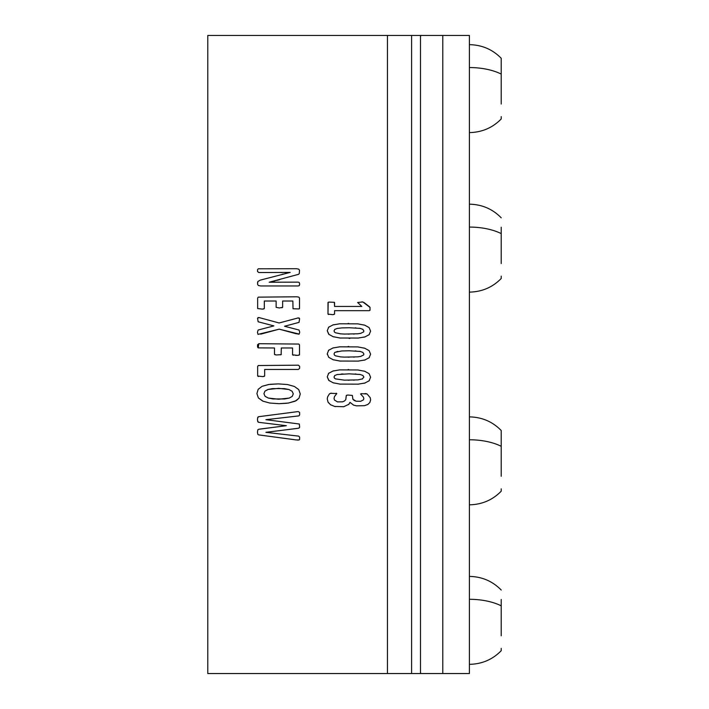 <?xml version="1.0" encoding="UTF-8"?>
<svg xmlns="http://www.w3.org/2000/svg" width="709" height="709" viewBox="0 0 709 709"><rect width="100%" height="100%" fill="white"/><g stroke="black" fill="none" stroke-linecap="round" stroke-linejoin="round"><path stroke-width="1.06" d="M267.905 389.48L278.743 388.346L288.944 389.525L292.081 391.226L293.278 393.841L292.205 396.428L289.228 398.077L278.619 399.22L268.268 398.041L265.095 396.349L263.925 393.725L264.936 391.129L267.905 389.48L272.566 388.603L284.309 388.603L288.944 389.525L292.081 391.226L293.278 393.841L292.205 396.428L289.228 398.077L284.601 398.963L272.921 398.945L268.268 398.041L265.095 396.349L263.925 393.725L264.936 391.129L268.365 389.338M269.119 384.429L262.082 386.308L258.165 389.33L256.906 393.601L258.395 397.944L262.764 401.117L269.757 403.04L279.071 403.687L287.03 403.253M296.273 400.603L299.003 398.174L300.262 393.982L298.746 389.604L294.377 386.458L287.455 384.535L278.327 383.888L268.746 384.482L262.082 386.308L258.165 389.33L256.906 393.601L258.395 397.944L263.163 401.285M288.04 403.12L295.121 401.214L299.003 398.174L300.262 393.982L298.746 389.604L294.377 386.458L287.455 384.535L278.327 383.888L270.253 384.287M262.764 401.117L269.757 403.04L279.071 403.687L288.483 403.049L296.105 400.709M387.46 35.45L207.781 35.45L207.781 673.55L387.46 673.55L387.46 35.45L420.481 35.45L420.481 673.55L411.601 673.55L411.601 35.45M332.778 314.69L334.559 314.087L334.559 310.675L369.15 310.675L369.93 310.356L370.054 307.458L362.84 301.963L357.628 302.468L361.803 306.439L334.559 306.439L334.364 302.291L328.675 302.096L327.992 302.548L327.992 314.087L332.778 314.69M357.761 338.113L364.878 336.935L369.114 334.692L370.603 331.13L369.088 327.558L364.718 325.183L357.797 323.862L339.708 323.783L332.946 324.944L328.701 327.177L327.248 330.731L328.772 334.302L333.141 336.678L340.028 338.007L358.515 338.051M357.761 361.165L364.878 359.986L369.114 357.744L370.603 354.181L369.088 350.609L364.718 348.234L357.797 346.914L339.708 346.834L332.946 347.995L328.701 350.228L327.248 353.782L328.772 357.354L333.141 359.729L340.028 361.049L358.515 361.103M357.761 384.216L364.878 383.037L369.114 380.795L370.603 377.232L369.088 373.661L364.718 371.286L357.797 369.965L339.708 369.885L332.946 371.046L328.701 373.28L327.248 376.833L328.772 380.405L333.141 382.78L340.028 384.101L358.515 384.154M343.75 406.718L348.828 404.307L349.962 402.34L353.623 405.131L356.565 405.849L364.523 405.672L367.82 404.458L369.894 402.482L370.603 399.805L370.187 397.634L367.076 393.965L361.156 393.663L360.606 394.044L363.327 396.987L363.841 398.573L363.425 399.867L360.677 401.285L356.113 401.205L352.905 399.238L352.355 395.409L347.791 395.046L346.338 395.436L345.788 399.592L344.494 401.002L342.518 401.835L337.475 401.888L334.462 400.027L334.045 398.458L334.462 396.588L336.793 393.575L330.58 393.291L329.251 394.124L327.576 396.969L327.248 398.981L328.09 402.225L330.616 404.777L334.692 406.443L343.75 406.718M298.259 285.957L299.295 285.585L299.65 284.096L299.295 282.545L298.259 282.129L269.198 282.226L298.613 274.303L299.295 273.559L299.517 270.244L298.746 269.145L296.477 268.711L258.262 268.791L257.553 269.668L257.553 271.556L258.847 272.54L290.167 272.416L260.238 280.135L257.81 281.562L257.589 284.353L258.333 285.47L260.628 285.957L298.259 285.957L260.628 285.957M262.534 309.133L264.315 308.557L264.315 301.024L276.129 301.024L276.129 307.343L279.364 307.972L282.634 307.343L282.634 301.024L292.852 301.024L293.021 308.752L298.773 308.947L299.517 308.495L299.517 298.046L298.87 297.142L296.832 296.787L258.262 297.142L257.651 298.046L257.651 308.557L262.534 309.133M260.682 334.152L279.231 329.153L299.198 334.081L299.712 332.158L299.038 330.022L284.539 326.255L299.038 322.373L299.615 318.696L298.161 317.916L279.133 322.976L259.042 317.561L257.553 318.244L258.138 321.78L273.896 325.901L258.138 330.022L257.456 332.273L258.005 334.382L279.231 329.153L296.539 333.859M297.674 355.395L299.517 354.81L299.517 344.964L298.87 344.06L258.882 343.705L257.553 344.804L257.553 346.878L258.262 347.88L274.48 347.977L274.48 354.394L276.324 354.97L281.145 354.651L281.305 347.977L292.56 347.977L292.56 354.81L297.674 355.395M262.826 376.621L264.67 376.027L264.67 369.451L298.356 369.451L299.615 368.352L299.615 366.278L298.356 365.179L258.262 365.534L257.651 366.438L257.651 376.027L262.826 376.621M296.256 439.943L299.198 439.952L299.615 439.376L299.615 437.099L298.746 436.141L265.902 432.339L298.773 428.192L299.65 427.102L299.331 424.017L265.902 419.684L298.906 415.873L299.65 414.889L299.615 412.399L298.161 411.557L258.555 416.715L257.846 417.184L257.456 419.56L257.881 421.837L258.59 422.307L286.347 425.701L258.555 429.308L257.846 429.769L257.456 432.136L257.846 434.36L258.555 434.865L296.486 439.97M387.46 673.55L411.601 673.55M333.815 314.557L334.559 314.087L334.559 310.675L369.15 310.675M369.93 310.356L370.089 309.771M369.735 306.944L363.912 302.451M362.84 301.963L361.847 301.883M357.628 302.468L361.803 306.439L334.559 306.439L334.559 302.548M328.152 302.309L327.992 314.087L328.675 314.539M363.921 337.2L365.268 336.819M368.857 334.932L369.38 334.426M365.064 325.298L363.797 324.917M358.302 323.916L357.797 323.862M348.766 323.455L348.066 323.455M339.708 323.783L339.194 323.827M333.912 324.678L332.574 325.059M329.003 326.911L328.418 327.469M327.248 330.731L329.038 334.542M332.769 336.553L333.974 336.926M339.381 337.936L340.728 338.069M349.085 338.406L349.883 338.406M363.921 360.252L365.268 359.871M368.857 357.983L369.38 357.478M365.064 348.349L363.797 347.968M358.302 346.967L357.797 346.914M348.766 346.506L348.066 346.506M339.708 346.834L339.194 346.878M333.912 347.729L332.574 348.11M329.003 349.962L328.418 350.521M327.248 353.782L327.283 354.42M332.769 359.605L333.974 359.977M339.381 360.987L340.728 361.12M363.921 383.303L365.268 382.922M368.857 381.034L369.38 380.529M365.064 371.401L363.797 371.02M358.302 370.018L357.797 369.965M348.766 369.557L348.066 369.557M339.708 369.885L339.194 369.93M333.912 370.78L332.574 371.161M329.003 373.014L328.418 373.572M327.248 376.833L329.038 380.644M332.769 382.656L333.974 383.028M339.381 384.039L340.728 384.172M348.5 404.626L349.076 404.05M349.962 402.34L350.423 402.942M367.51 404.635L368.131 404.263M370.594 400.186L370.603 399.601M370.355 398.095L370.187 397.634M366.526 393.725L365.011 393.548M360.606 394.044L363.327 396.987L363.841 398.573L363.425 399.867L360.677 401.285L356.113 401.205L354.172 400.452L352.905 399.238L352.355 395.409M346.825 395.197L346.338 395.436M346.24 395.79L345.788 399.592L344.494 401.002L342.518 401.835L337.475 401.888L334.462 400.027L334.045 398.458L334.462 396.588L336.793 393.575L336.181 393.194M331.325 393.158L330.58 393.291M329.995 393.513L329.251 394.124L329.995 393.513M328.09 402.225L328.497 402.836M330.288 404.564L330.908 404.963M334.302 406.346L335.481 406.62M278.619 282.129L277.893 282.129M275.216 282.138L272.504 282.164M269.198 282.226L270.501 281.916M271.148 281.765L272.54 281.429M273.665 281.163L275.11 280.808M276.537 280.454L277.768 280.135M277.946 280.09L278.655 279.913M279.098 279.798L279.851 279.603M280.755 272.54L282.12 272.54M284.495 272.522L286.596 272.495M287.375 272.478L287.996 272.469M286.985 273.116L285.656 273.417M283.13 274.037L282.466 274.206M257.589 282.545L257.589 284.353M263.571 309.027L264.315 308.557M281.89 307.812L282.634 307.343M298.773 308.947L299.358 308.752M297.753 334.099L299.198 334.081M299.038 330.022L298.392 329.827M299.198 317.995L297.541 318.031M259.042 317.561L258.005 317.623M298.746 355.262L299.517 354.81M257.81 347.525L258.262 347.88M274.48 354.394L275.252 354.846M280.596 354.846L281.305 354.394M292.56 354.81L293.34 355.262M295.804 355.439L296.247 355.439M263.899 376.514L264.67 376.027M257.651 376.027L258.457 376.514M297.523 440.067L298.126 440.103M298.746 436.141L297.869 436.008M297.745 428.369L265.902 432.313M298.773 428.192L299.65 427.102L299.358 427.819M265.902 419.684L297.966 416.006M298.906 415.873L299.65 414.889M258.555 416.715L257.553 418.053M257.553 420.978L258.59 422.307L257.881 421.837M286.347 425.701L259.822 429.078M258.555 429.308L257.846 429.769M442.788 673.55L420.818 673.55L420.481 672.292L420.481 36.708L420.818 35.45L469.402 35.45L469.402 673.55L442.788 673.55L442.788 35.45M354.296 334.028L353.525 334.054M349.227 334.125L348.066 334.125M360.934 333.319L357.531 333.824M362.733 329.242L363.877 330.952L363.584 331.954L360.553 333.407M359.33 328.24L360.367 328.427M355.191 327.868L355.98 327.904M348.216 327.744L349.608 327.744M341.224 327.957L342.97 327.859M336.952 328.506L337.794 328.338M334.524 332.14L334.01 330.89L334.905 329.286M340.861 333.886L335.463 332.769M344.592 334.072L340.169 333.815M354.296 357.079L353.525 357.106M349.227 357.176L348.066 357.176M360.934 356.37L357.531 356.875M362.733 352.293L363.877 354.004L363.584 355.005L360.553 356.459M359.33 351.292L360.367 351.478M355.191 350.92L355.98 350.955M348.216 350.795L349.599 350.795M341.224 351.008L342.97 350.911M334.524 355.182L334.01 353.942L334.692 352.506L337.794 351.389M362.937 352.426L360.19 351.434L349.183 350.787L341.773 350.973L334.905 352.338M340.861 356.937L335.463 355.821M344.592 357.123L340.169 356.866M354.296 380.13L353.525 380.157M349.227 380.228L348.066 380.228M362.733 375.345L363.877 377.055L362.272 379.014M359.33 374.343L360.367 374.529M355.191 373.971L355.98 374.006M348.216 373.847L349.608 373.838M341.224 374.06L342.97 373.953M336.952 374.609L337.794 374.441M334.524 378.234L334.01 376.993L334.905 375.389M344.592 380.175L335.463 378.872M357.894 333.788L344.175 334.063M334.692 329.455L337.121 328.471L341.773 327.921L349.183 327.744L360.19 328.382L362.937 329.375M335.632 332.849L334.4 332.007M357.894 356.84L344.175 357.114M335.632 355.9L334.4 355.058M362.583 378.872L357.894 379.882L344.175 380.157M334.692 375.557L337.121 374.565L349.183 373.838L360.19 374.485L362.937 375.478M335.632 378.952L334.4 378.11M469.402 44.658C481.96 44.906 492.569 49.444 501.219 58.289L501.219 104.037M469.402 132.592C481.96 132.344 492.569 127.806 501.219 118.961L501.219 116.622M501.219 263.562L501.219 227.217M501.219 276.147L501.219 278.486C492.569 287.331 481.96 291.869 469.402 292.117M469.402 416.883C481.96 417.131 492.569 421.669 501.219 430.514L501.219 476.262M469.402 504.817C481.96 504.569 492.569 500.031 501.219 491.186L501.219 488.847M501.219 635.787L501.219 599.442M501.219 648.372L501.219 650.711C492.569 659.556 481.96 664.094 469.402 664.342M501.219 97.558L501.219 99.092M501.219 257.083L501.219 258.617M501.219 469.783L501.219 471.317M501.219 629.308L501.219 630.842M258.173 347.835L258.812 343.705M469.402 67.55A43.967 21.075 -0 0 1 501.219 74.082M469.402 227.075A43.967 21.075 -0 0 1 501.219 233.607M469.402 439.775A43.967 21.075 -0 0 1 501.219 446.307M469.402 599.3A43.967 21.075 -0 0 1 501.219 605.832M501.219 217.814C492.569 208.969 481.96 204.431 469.402 204.183M501.219 590.039C492.569 581.194 481.96 576.656 469.402 576.408"/></g></svg>
